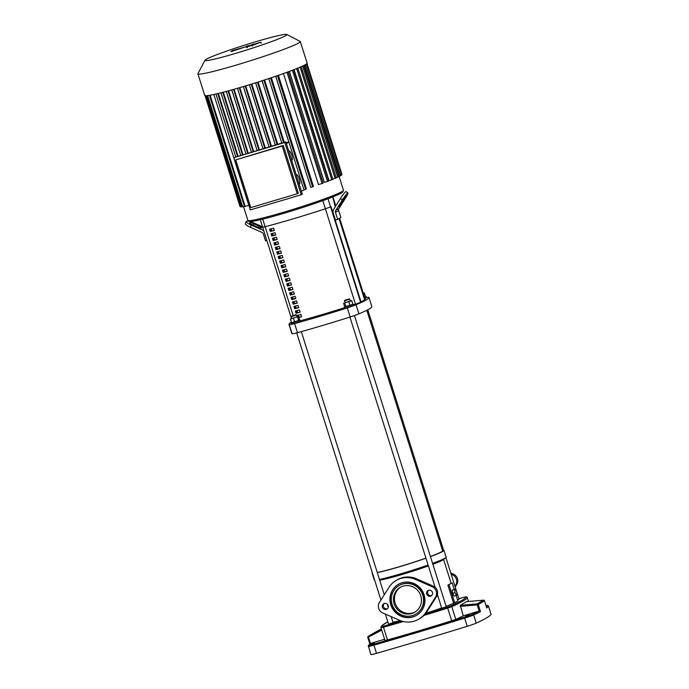<?xml version="1.0" encoding="UTF-8"?>
<svg xmlns="http://www.w3.org/2000/svg" width="689" height="689" viewBox="0 0 689 689"><rect width="100%" height="100%" fill="white"/><g stroke="black" fill="none" stroke-linecap="round" stroke-linejoin="round"><path stroke-width="1.03" d="M297.166 316.716L296.795 315.545A74.266 4.53 -17.5 0 0 300.826 314.46L301.541 316.733A74.266 4.53 162.5 0 1 298.802 317.474M297.424 315.381L297.794 316.552M298.75 317.302A71.88 4.392 -17.5 0 0 301.489 316.57M296.081 313.271L295.366 311.006A74.266 4.53 -17.5 0 0 299.396 309.921L300.111 312.195A74.266 4.53 162.5 0 1 296.081 313.271L296.658 312.935A71.88 4.392 -17.5 0 0 300.059 312.022M295.994 310.834L296.658 312.935M294.651 308.732L293.927 306.459A74.266 4.53 -17.5 0 0 297.958 305.373L298.673 307.647A74.266 4.53 162.5 0 1 294.651 308.732L295.228 308.388A71.88 4.392 -17.5 0 0 298.621 307.483M294.565 306.295L295.228 308.388M293.213 304.185L292.498 301.92A74.266 4.53 -17.5 0 0 296.528 300.835L297.243 303.108A74.266 4.53 162.5 0 1 293.213 304.185L293.79 303.849A71.88 4.392 -17.5 0 0 297.192 302.936M293.126 301.748L293.79 303.849M291.783 299.646L291.068 297.372A74.266 4.53 -17.5 0 0 295.099 296.296L295.814 298.561A74.266 4.53 162.5 0 1 291.783 299.646L292.36 299.302A71.88 4.392 -17.5 0 0 295.762 298.397M291.697 297.209L292.36 299.302M290.353 295.107L289.638 292.834A74.266 4.53 -17.5 0 0 293.66 291.748L294.375 294.022A74.266 4.53 162.5 0 1 290.353 295.107L290.93 294.763A71.88 4.392 -17.5 0 0 294.324 293.85M290.267 292.661L290.93 294.763M288.915 290.56L288.2 288.286A74.266 4.53 -17.5 0 0 292.231 287.21L292.946 289.475A74.266 4.53 162.5 0 1 288.915 290.56L289.492 290.215A71.88 4.392 -17.5 0 0 292.894 289.311M288.837 288.123L289.492 290.215M287.485 286.021L286.77 283.747A74.266 4.53 -17.5 0 0 290.801 282.662L291.516 284.936A74.266 4.53 162.5 0 1 287.485 286.021L288.062 285.677A71.88 4.392 -17.5 0 0 291.464 284.772M287.399 283.575L288.062 285.677M286.056 281.474L285.341 279.2A74.266 4.53 -17.5 0 0 289.363 278.123L290.086 280.389A74.266 4.53 162.5 0 1 286.056 281.474L286.633 281.129A71.88 4.392 -17.5 0 0 290.026 280.225M285.969 279.036L286.633 281.129M284.617 276.935L283.902 274.661A74.266 4.53 -17.5 0 0 287.933 273.576L288.648 275.85A74.266 4.53 162.5 0 1 284.617 276.935L285.194 276.59A71.88 4.392 -17.5 0 0 288.596 275.686M284.54 274.498L285.194 276.59M283.188 272.388L282.473 270.122A74.266 4.53 -17.5 0 0 286.503 269.037L287.218 271.311A74.266 4.53 162.5 0 1 283.188 272.388L283.765 272.052A71.88 4.392 -17.5 0 0 287.167 271.139M283.101 269.95L283.765 272.052M281.758 267.849L281.043 265.575A74.266 4.53 -17.5 0 0 285.065 264.49L285.789 266.764A74.266 4.53 162.5 0 1 281.758 267.849L282.335 267.504A71.88 4.392 -17.5 0 0 285.737 266.6M281.672 265.411L282.335 267.504M280.328 263.301L279.605 261.036A74.266 4.53 -17.5 0 0 283.635 259.951L284.35 262.225A74.266 4.53 162.5 0 1 280.328 263.301L280.897 262.965A71.88 4.392 -17.5 0 0 284.299 262.053M280.242 260.864L280.897 262.965M278.89 258.763L278.175 256.489A74.266 4.53 -17.5 0 0 282.206 255.404L282.921 257.677A74.266 4.53 162.5 0 1 278.89 258.763L279.467 258.418A71.88 4.392 -17.5 0 0 282.869 257.514M278.804 256.325L279.467 258.418M277.46 254.215L276.745 251.95A74.266 4.53 -17.5 0 0 280.776 250.865L281.491 253.139A74.266 4.53 162.5 0 1 277.46 254.215L278.037 253.879A71.88 4.392 -17.5 0 0 281.439 252.966M277.374 251.778L278.037 253.879M276.031 249.676L275.307 247.403A74.266 4.53 -17.5 0 0 279.338 246.326L280.053 248.591A74.266 4.53 162.5 0 1 276.031 249.676L276.608 249.332A71.88 4.392 -17.5 0 0 280.001 248.428M275.944 247.239L276.608 249.332M274.592 245.138L273.877 242.864A74.266 4.53 -17.5 0 0 277.908 241.779L278.623 244.052A74.266 4.53 162.5 0 1 274.592 245.138L275.169 244.793A71.88 4.392 -17.5 0 0 278.571 243.88M274.506 242.692L275.169 244.793M273.163 240.59L272.448 238.316A74.266 4.53 -17.5 0 0 276.478 237.24L277.193 239.505A74.266 4.53 162.5 0 1 273.163 240.59L273.74 240.246A71.88 4.392 -17.5 0 0 277.142 239.341M273.077 238.153L273.74 240.246M271.733 236.051L271.018 233.778A74.266 4.53 -17.5 0 0 275.04 232.693L275.755 234.966A74.266 4.53 162.5 0 1 271.733 236.051L272.31 235.707A71.88 4.392 -17.5 0 0 275.703 234.803M271.647 233.605L272.31 235.707M270.295 231.504L269.58 229.23A74.266 4.53 -17.5 0 0 273.611 228.154L274.325 230.419A74.266 4.53 162.5 0 1 270.295 231.504L270.872 231.159A71.88 4.392 -17.5 0 0 274.274 230.255M270.217 229.067L270.872 231.159M262.828 226.974A7.157 0.439 -17.5 0 0 262.638 227.146A7.157 0.439 -17.5 0 0 265.127 226.715A74.266 4.53 -17.5 0 0 325.38 208.767A7.157 0.439 -17.5 0 0 330.548 206.803L330.953 206.562L361.036 301.954L330.953 206.562L330.548 206.803L360.623 302.195L365.058 299.569A7.157 0.439 -17.5 0 0 365.239 299.396L339.651 218.232M300.378 320.747A74.266 4.53 -17.5 0 0 344.474 307.716M353.552 304.788A74.266 4.53 -17.5 0 0 355.455 304.159A7.157 0.439 -17.5 0 0 360.623 302.195M332.692 196.925L335.285 206.7L334.57 204.418L334.975 204.177A7.157 0.439 -17.5 0 0 335.164 203.996L335.776 205.925M339.04 218.594L364.645 299.81L339.04 218.594M374.325 643.173L370.536 644.568L374.325 643.173M469.493 614.829L465.704 616.216L469.493 614.829M479.062 611.126A167.789 10.24 162.5 0 1 472.525 614.269A0.956 0.853 65.4 0 1 473.636 614.95A168.745 10.301 -17.5 0 0 480.5 611.634L479.131 611.109L463.266 615.828A149.418 9.121 162.5 0 1 455.782 619.359L451.717 620.798A149.418 9.121 162.5 0 1 387.476 639.935L384.987 640.451L380.974 627.731L383.472 627.223A149.418 9.121 -17.5 0 0 403.341 621.53M480.5 611.634L478.261 604.546A0.956 0.896 -114.6 0 0 477.288 603.857L477.184 604.925L478.261 604.546L484.488 600.825M472.525 614.269A8.587 0.525 162.5 0 1 464.412 617.137A322.495 19.688 162.5 0 1 373.989 644.077A8.587 0.525 162.5 0 1 368.899 645.145A0.956 0.947 -155 0 0 368.314 645.653L370.432 643.483L368.245 636.335A0.956 0.939 -121.8 0 0 368.193 636.369L368.193 636.369A0.956 0.939 -121.8 0 0 367.797 637.454L381.74 630.168M483.54 600.171L483.489 600.171A0.956 0.939 48.3 0 1 484.496 600.842L486.632 607.612M463.266 615.828L460.304 605.33L466.539 601.652M466.505 601.652L483.489 600.171L477.288 603.857L460.304 605.33M367.788 637.463L369.821 643.922L367.805 637.471A0.956 0.956 0 0 1 368.193 636.369L374.42 632.674A0.956 0.896 59.9 0 1 374.437 632.657L381.353 628.936L374.446 632.657A0.956 0.956 0 0 0 374.42 632.674L368.245 636.335L381.448 629.238M384.608 639.263L370.432 643.483M370.846 654.516A9.543 0.586 -17.5 0 0 370.846 654.55A9.543 0.586 -17.5 0 0 376.513 653.327A323.451 19.748 -17.5 0 0 467.194 626.31A9.543 0.586 -17.5 0 0 476.22 623.123A168.745 10.301 -17.5 0 0 491.068 614.312A9.543 0.586 -17.5 0 0 491.076 614.278A9.543 0.586 -17.5 0 0 491.05 614.252M400.326 620.625A34.596 2.11 162.5 0 1 392.919 622.176M428.394 565.936A34.596 2.11 162.5 0 1 402.85 574.247A34.596 2.11 162.5 0 1 379.673 580.155M428.102 565.014A37.697 2.3 162.5 0 1 401.799 573.524A37.697 2.3 162.5 0 1 379.45 579.449M374.644 580.069A37.697 2.3 162.5 0 1 374.239 579.88L372.086 573.067A37.697 2.3 162.5 0 1 372.31 572.68M425.948 558.202A37.697 2.3 162.5 0 1 399.646 566.711A37.697 2.3 162.5 0 1 377.296 572.637M400.636 587.157A14.391 13.901 -120.7 0 0 395.899 605.071A14.391 13.901 -120.7 0 0 412.823 612.9A14.391 13.901 -120.7 0 0 415.312 611.875M456.609 591.748L457.143 594.943L456.342 595.408L455.016 592.695L454.482 589.508L455.283 589.035L456.609 591.748M455.016 592.695L452.673 593.393L453.999 596.114L456.342 595.408M452.673 593.393L452.139 590.206L454.482 589.508M452.139 590.206L455.283 589.035M456.161 595.468L457.927 601.058L453.603 603.288L447.876 585.125A34.596 2.11 -17.5 0 0 451.062 583.23L452.199 582.894L454.232 589.345M447.876 585.125L452.199 582.894M454.74 602.953L449.013 584.78M453.603 603.288A34.596 2.11 162.5 0 1 446.127 606.32M441.64 607.956A34.596 2.11 162.5 0 1 425.862 613.262M442.441 550.227A37.697 2.3 162.5 0 1 444 550.39A37.697 2.3 162.5 0 1 430.444 556.583M444 550.39L446.145 557.203A37.697 2.3 162.5 0 1 445.8 557.702A37.697 2.3 162.5 0 1 432.589 563.395M445.8 557.702L443.225 559.726A34.596 2.11 162.5 0 1 432.873 564.3M385.366 614.088L388.536 624.131L393.083 622.701L391.171 616.638M299.646 320.144L291.542 322.702M300.18 320.118L300.542 321.255L294.926 323.313L291.438 324.123L291.077 322.986M296.589 315.054L297.157 316.871L291.697 318.594L291.128 316.776L296.589 315.054L295.977 314.735L291.438 316.173L295.977 314.735M297.114 316.725L298.458 316.389L299.663 320.204L294.651 322.133L291.602 322.9L290.396 319.085L291.636 318.413M298.458 316.389L290.396 319.085M298.681 320.79L297.476 316.974M294.651 322.133L293.445 318.318M441.804 608.223L446.205 606.837M352.871 304.297L344.733 306.855M353.388 304.262L353.621 305.52L348.703 307.294L344.646 308.267L344.285 307.139M344.405 300.86L349.719 299.276L349.185 298.888L344.646 300.318L349.185 298.888M349.797 299.207L350.288 301.093L344.905 302.747L344.646 300.318M350.305 300.835L351.726 300.662L352.932 304.478L350.038 305.597L348.832 301.782L344.862 302.6M350.038 305.597L345.947 306.812L344.741 302.996M345.947 306.812L344.75 306.915L343.544 303.1M351.726 300.662L348.832 301.782M365.626 296.718L364.619 297.407L363.404 293.557M366.16 296.683L366.522 297.82L364.972 298.544M457.556 599.886L459.063 599.266L445.921 557.59M364.662 297.355L365.644 296.77L364.438 292.954L363.456 293.54M363.301 293.238L364.438 292.954M425.923 558.099A36.267 2.213 162.5 0 1 399.964 566.522A36.267 2.213 162.5 0 1 377.245 572.456M366.789 310.291L442.631 550.821A36.267 2.213 162.5 0 1 430.41 556.479M344.784 198.423L338.91 206.786L343.191 199.371L345.973 195.926L344.784 198.423L344.121 197.984M337.679 219.403L340.866 217.509L338.669 210.541A2.386 2.308 59.3 0 1 338.91 208.569L345.585 197.95A7.157 0.827 -56.3 0 0 347.962 192.946A7.157 0.827 -56.3 0 0 342.399 199.844L335.724 210.455A2.386 2.308 -120.7 0 0 335.483 212.436L337.679 219.403L335.465 220.058L333.269 213.09A4.771 4.608 59.3 0 1 333.752 209.146L340.426 198.527L342.399 199.844M347.962 192.946L345.99 191.628A7.157 0.827 123.7 0 0 340.426 198.527M257.41 227.017L252.019 224.631A3.583 0.749 -158 0 1 249.496 222.814A3.583 0.749 -158 0 1 253.612 223.684L259.004 226.07A3.583 0.749 -158 0 1 261.527 227.887A3.583 0.749 -158 0 1 257.41 227.017M266.85 240.504L265.532 240.892L263.336 233.924A2.386 2.308 -120.7 0 0 261.992 232.426L250.348 227.267L251.227 225.105L262.871 230.264A4.771 4.608 59.3 0 1 263.784 230.798M251.227 225.105A7.157 1.49 -158 0 1 246.18 221.47L245.301 223.641A7.157 1.49 22 0 0 250.348 227.267M246.18 221.47A7.157 1.49 -158 0 1 248.738 221.324M249.573 221.513A7.157 1.49 -158 0 1 254.413 223.21L262.526 226.81M335.612 206.183L334.975 204.177A7.157 0.439 -17.5 0 0 335.164 203.996L332.908 196.839M299.026 317.224L298.363 315.123M297.596 312.685L296.933 310.584M296.167 308.138L295.503 306.045M294.728 303.599L294.065 301.498M293.299 299.052L292.636 296.959M291.869 294.513L291.206 292.412M290.431 289.966L289.776 287.873M289.001 285.427L288.338 283.325M287.571 280.888L286.908 278.787M286.133 276.341L285.479 274.239M284.703 271.802L284.04 269.7M283.274 267.254L282.611 265.153M281.844 262.716L281.181 260.614M280.406 258.168L279.743 256.075M278.976 253.63L278.313 251.528M277.546 249.082L276.883 246.989M276.108 244.543L275.454 242.442M274.678 239.996L274.015 237.903M273.249 235.457L272.586 233.356M271.81 230.918L271.156 228.817M260.296 219.731L262.638 227.146A7.157 0.439 -17.5 0 0 265.127 226.715A74.266 4.53 -17.5 0 0 325.38 208.767A7.157 0.439 -17.5 0 0 330.548 206.803L328.007 198.733M356.058 304.771A11.928 0.732 162.5 0 1 347.308 307.88L350.176 316.966A11.928 0.732 -17.5 0 0 358.926 313.857L356.058 304.771A90.965 5.555 -17.5 0 0 368.985 297.545A90.965 5.555 -17.5 0 0 368.71 297.269A11.928 0.732 162.5 0 0 366.445 297.579M368.985 297.545L371.845 306.631A90.965 5.555 162.5 0 1 358.926 313.857M350.176 316.966A90.965 5.555 162.5 0 1 297.476 332.666L294.616 323.58A11.928 0.732 162.5 0 1 289.251 324.674L292.119 333.76A11.928 0.732 -17.5 0 0 297.476 332.666M292.119 333.76A90.965 5.555 162.5 0 1 291.843 333.485L288.975 324.398A90.965 5.555 -17.5 0 0 289.251 324.674M291.369 322.168A90.965 5.555 -17.5 0 0 288.975 324.398M294.616 323.58A90.965 5.555 -17.5 0 0 347.308 307.88M286.745 34.45L300.171 41.409A53.682 3.281 162.5 0 1 300.326 41.573L307.13 63.147A53.682 3.281 162.5 0 1 305.727 64.456A53.682 3.281 162.5 0 1 250.4 84.446A53.682 3.281 162.5 0 1 204.728 95.435L197.924 73.861A53.682 3.281 162.5 0 1 197.958 73.637L204.969 60.227A42.951 2.618 162.5 0 1 206.071 59.357A42.951 2.618 162.5 0 1 249.082 43.76A42.951 2.618 162.5 0 1 286.745 34.45A42.951 2.618 162.5 0 1 285.746 35.63A42.951 2.618 162.5 0 1 240.237 51.994A42.951 2.618 162.5 0 1 204.969 60.227M300.326 41.573A53.682 3.281 162.5 0 1 298.923 42.882A53.682 3.281 162.5 0 1 243.596 62.863A53.682 3.281 162.5 0 1 197.924 73.861M296.709 68.564L331.779 179.786L329.006 180.613L294.014 69.632M292.42 70.244L327.49 181.483L324.39 182.413L289.38 71.389M287.003 72.267L322.082 183.515L318.473 184.592L283.463 73.542M278.408 75.325L313.426 186.392L312.556 186.9L310.765 187.451L275.729 76.246M271.354 77.728L306.372 188.803L301.429 191.284M218.327 93.437L238.084 156.093M213.84 94.471L248.798 205.348L244.5 206.588L209.404 95.289M296.391 175.325A4.771 1.197 -106.6 0 1 296.744 174.791A4.771 1.197 -106.6 0 1 299.172 178.727A4.771 1.197 -106.6 0 1 299.465 183.937A4.771 1.197 -106.6 0 1 299.078 183.842M288.872 151.477A4.771 1.197 -106.6 0 1 289.225 150.934A4.771 1.197 -106.6 0 1 291.645 154.879A4.771 1.197 -106.6 0 1 291.947 160.081A4.771 1.197 -106.6 0 1 291.559 159.986M285.84 141.865L233.881 157.66L250.348 209.904L301.257 194.737L284.781 142.494L285.84 141.865L302.316 194.109L301.257 194.737M283.282 145.431L235.75 159.9L250.787 207.604L297.26 193.755L282.223 146.059L283.282 145.431L298.328 193.127L297.26 193.755M286.383 143.588L288.898 142.098L303.935 189.794M268.796 78.58L288.898 142.098M286.15 142.83A50.108 3.057 -17.5 0 0 288.751 141.968M282.223 146.059L235.75 159.9M233.881 157.66L284.781 142.494M234.105 89.251L253.707 151.442M239.824 87.615L259.409 149.737M245.732 85.867L265.317 147.98M251.821 84.006L271.423 146.163M258.108 82.043L277.736 144.285M264.61 79.95L284.273 142.33M223.314 92.188L243.002 154.629M228.593 90.784L248.229 153.07M306.906 63.242L342.002 174.541L340.883 174.954M306.596 63.758L341.692 175.058L340.521 175.48M336.163 177.624L338.816 176.754L303.746 65.507M332.796 179.054L336.266 177.943L301.188 66.687M322.082 183.515L323.21 183.102L288.131 71.854M327.49 181.483L328.619 181.069L293.54 69.813M331.779 179.786L332.899 179.373L297.82 68.116M338.721 176.444L340.624 175.798L305.554 64.559L340.564 175.471M244.388 206.244L241.96 206.915L206.864 95.625M241.848 206.571L240.539 206.915L205.451 95.616M240.745 206.476L240.048 206.64L204.952 95.34M258.384 43.028L254.844 44.234L257.962 43.304M254.844 44.234L254.413 44.518M255.137 43.898L252.114 45.293L254.396 44.69L260.692 42.244L255.137 43.898M260.192 42.64L260.692 42.244M252.613 44.897L252.114 45.293M247.299 46.619L250.073 45.974L253.741 44.01L247.299 46.619L247.317 47.705M250.029 45.853L249.59 45.922M248.824 45.56L246.111 46.37L248.867 45.526L249.151 46.439M246.111 46.37L246.369 47.326M246.946 46.447L232.15 50.676L230.936 51.675L247.213 46.284L247.506 47.205M244.207 47.222L244.655 47.145M450.77 572.964L453.422 574.126A7.157 6.916 59.3 0 1 456.721 584.599L455.196 587.011M454.981 586.313L455.662 585.228A7.157 6.916 -120.7 0 0 452.363 574.755L451.174 574.238M428.558 590.318A3.1 2.997 -120.7 0 0 431.658 595.537M426.698 594.099A3.1 2.997 59.3 0 1 427.99 590.576A3.1 2.997 59.3 0 1 432.451 592.385A3.1 2.997 59.3 0 1 431.159 595.907A3.1 2.997 59.3 0 1 426.698 594.099M384.298 603.504A3.1 2.997 -120.7 0 0 387.39 608.723M382.438 607.285A3.1 2.997 59.3 0 1 383.73 603.762A3.1 2.997 59.3 0 1 388.191 605.571A3.1 2.997 59.3 0 1 386.899 609.093A3.1 2.997 59.3 0 1 382.438 607.285M394.099 603.805A14.391 13.901 59.3 0 1 400.102 587.459A14.391 13.901 59.3 0 1 420.79 595.856A14.391 13.901 59.3 0 1 414.787 612.202A14.391 13.901 59.3 0 1 394.099 603.805M398.431 584.289A17.966 17.354 -120.7 0 0 391.094 604.606A17.966 17.354 -120.7 0 0 416.776 615.191M390.775 604.796A17.966 17.354 59.3 0 1 398.276 584.384A17.966 17.354 59.3 0 1 424.105 594.865A17.966 17.354 59.3 0 1 416.612 615.286A17.966 17.354 59.3 0 1 390.775 604.796M415.88 614.054L416.199 613.865A16.536 15.968 -120.7 0 0 423.098 595.072A16.536 15.968 -120.7 0 0 399.327 585.426L399.009 585.616A16.536 15.968 -120.7 0 0 392.11 604.399A16.536 15.968 -120.7 0 0 415.88 614.054A16.536 15.968 -120.7 0 0 422.779 595.262A16.536 15.968 -120.7 0 0 399.009 585.616M415.588 579.466L432.175 586.735A7.157 6.916 59.3 0 1 435.474 597.208L425.931 612.271A22.427 21.66 59.3 0 1 418.895 619.118A22.427 21.66 59.3 0 1 399.301 620.203L382.714 612.926A7.157 6.916 59.3 0 1 379.415 602.453L388.958 587.398A22.427 21.66 59.3 0 1 395.994 580.543A22.427 21.66 59.3 0 1 415.588 579.466L416.647 578.829A22.427 21.66 -120.7 0 0 397.062 579.914L395.994 580.543M418.895 619.118L419.954 618.489A22.427 21.66 -120.7 0 0 426.991 611.643L436.542 596.579A7.157 6.916 -120.7 0 0 433.235 586.106L416.647 578.829M262.742 219.145L293.126 315.502M322.822 200.645L355.455 304.159M339.444 218.353L365.058 299.569M491.076 614.278L488.492 606.096L487.769 605.424L486.003 605.588A8.587 0.525 162.5 0 1 487.295 605.51A0.956 0.947 25 0 1 488.492 606.131A9.543 0.586 -17.5 0 0 488.492 606.096A9.543 0.586 -17.5 0 0 488.467 606.07M486.727 607.931A168.745 10.301 -17.5 0 0 488.492 606.131L491.068 614.312M487.295 605.51A167.789 10.24 162.5 0 1 486.339 606.647M460.295 606.389L477.184 604.925L479.131 611.109M464.412 617.137L464.619 618.136A9.543 0.586 -17.5 0 0 473.636 614.95L476.22 623.123M373.989 644.077L373.929 645.145A323.451 19.748 -17.5 0 0 464.619 618.136L467.194 626.31M368.271 646.334A9.543 0.586 -17.5 0 0 368.271 646.377A9.543 0.586 -17.5 0 0 373.929 645.145L376.513 653.327M368.899 645.145A167.789 10.24 162.5 0 1 370.51 643.457M458.891 598.715A148.462 9.06 162.5 0 1 463.998 597.268A0.956 0.448 -105.6 0 1 464.033 597.26L458.891 598.707M463.998 597.268L465.997 596.863A0.956 0.956 1.4 0 1 467.194 597.484L468.451 601.48L467.194 597.484C465.747 596.519 467.753 596.51 464.033 597.26M465.997 596.863A148.462 9.06 162.5 0 1 450.675 605.958A0.956 0.844 66 0 1 451.777 606.639A149.418 9.121 -17.5 0 0 467.194 597.484M450.675 605.958L447.419 607.112L447.704 608.086L451.777 606.639L455.782 619.359M401.463 621.022A148.462 9.06 162.5 0 1 383.592 626.129A0.956 0.448 74.4 0 0 383.472 627.223L387.476 639.935M423.959 615.406A149.418 9.121 -17.5 0 0 447.704 608.086L451.717 620.798M447.419 607.112A148.462 9.06 162.5 0 1 425.32 613.933M383.592 626.129L381.603 626.534A0.956 0.956 -178.6 0 0 380.974 627.731L384.987 640.451M381.603 626.534A148.462 9.06 162.5 0 1 387.804 621.822M341.701 203.341L340.995 202.867M335.724 210.455L338.91 208.569M335.483 212.436L338.669 210.541M253.044 225.088L253.612 223.684M258.453 227.439L259.004 226.07M263.499 229.885L262.871 230.264M285.143 212.953A48.91 2.989 -17.5 0 0 342.123 191.525M249.702 220.669A48.91 2.989 -17.5 0 0 285.108 212.961C305.253 206.984 327.895 199.199 337.386 194.97L342.674 192.171L343.466 190.285A50.108 3.057 162.5 0 1 342.157 191.508A50.108 3.057 162.5 0 1 284.523 211.971A50.108 3.057 162.5 0 1 247.894 220.42L243.501 206.502M233.562 89.406L253.173 151.597M231.788 89.906L251.407 152.123M237.49 88.287L257.083 150.435M239.264 87.77L258.857 149.909M243.381 86.564L262.965 148.678M245.155 86.039L264.74 148.152M249.444 84.738L269.037 146.869M251.209 84.196L270.811 146.344M255.697 82.801L275.307 145.009M257.453 82.249L277.073 144.475M262.139 80.759L281.784 143.071M263.896 80.191L283.558 142.545M270.553 77.995L305.632 189.251M277.478 75.644L312.556 186.9M302.652 66.032L337.696 177.168M300.085 67.169L335.138 178.356M304.478 65.145L339.496 176.212M228.059 90.931L247.704 153.225M226.276 91.404L245.93 153.759M222.771 92.326L242.468 154.784M220.98 92.782L240.702 155.318M217.758 93.566L237.524 156.257M215.958 93.988L235.759 156.791M210.128 95.211L245.198 206.424M207.604 95.607L242.657 206.76M206.235 95.728L241.236 206.752M456.721 584.599L455.662 585.228M453.422 574.126L452.363 574.755M425.931 612.271L426.991 611.643M435.474 597.208L436.542 596.579M432.175 586.735L433.235 586.106M262.638 227.146L291.43 318.482M486.692 607.767L484.505 600.834A0.956 0.956 0 0 0 483.514 600.171L466.522 601.643M368.314 645.653L370.846 654.55M387.795 621.805L381.74 625.793L380.974 627.731M443.595 559.434L451.097 583.221M301.308 331.616L384.281 594.779M387.218 604.098L388.234 607.31M291.438 316.173L291.128 316.768M296.701 332.873L380.939 600.05M354.447 315.545L446.291 606.845M349.917 317.052L435.129 587.321M437.412 594.538L441.744 608.284M367.788 309.783L443.595 550.201M296.27 174.928L296.744 174.791M288.751 151.08L289.225 150.934M231.754 89.915L251.373 152.131M237.464 88.295L257.057 150.443M243.355 86.573L262.94 148.686M269.011 146.878L249.418 84.747M275.273 145.017L255.662 82.809M281.758 143.088L262.104 80.768M288.794 142.098L268.744 78.503M339.066 176.341L343.466 190.285M285.125 212.961C270.269 217.362 259.581 220.118 253.052 221.221L249.633 221.513L247.894 220.42M310.765 187.451L275.669 76.152M226.242 91.413L245.904 153.768M220.954 92.782L240.668 155.326M215.933 93.997L235.724 156.799M261.209 43.166L260.916 42.244M252.174 46.215L251.89 45.302"/></g></svg>
